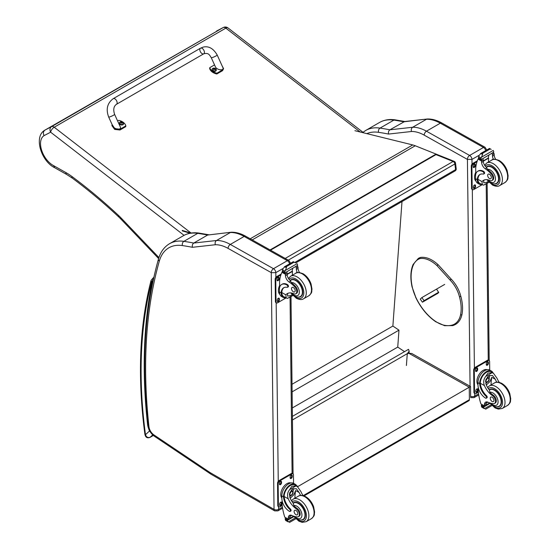 <?xml version="1.0" encoding="UTF-8"?>
<svg xmlns="http://www.w3.org/2000/svg" width="550" height="550" viewBox="0 0 550 550"><rect width="100%" height="100%" fill="white"/><g stroke="black" fill="none" stroke-linecap="round" stroke-linejoin="round"><path stroke-width="0.82" d="M426.106 150.109L414.783 145.571A2.166 1.423 111.8 0 0 414.535 145.509M436.013 154.619L453.131 161.48A2.166 1.423 -68.2 0 1 454.169 161.349L436.074 154.103M455.51 163.096A2.166 1.045 173 0 1 454.877 163.969L455.572 169.62A2.166 1.045 -7 0 0 456.204 168.747L455.51 163.096A2.166 2.166 0 0 0 454.169 161.349M294.931 262.364L455.572 169.62A2.166 1.251 60 0 1 455.139 170.892A2.166 2.166 0 0 0 456.204 168.747M285.202 258.431L453.131 161.48A2.166 1.251 60 0 1 454.877 163.969L288.276 260.157M292.394 416.377L408.54 349.326L409.166 351.216L407.275 353.671L406.402 365.523M292.435 419.973L407.275 353.671M401.995 201.568L392.872 326.054L398.977 330.151L397.739 347.091L404.518 351.643M292.298 407.962L397.739 347.091M292.112 391.854L398.977 330.151M292.022 384.278L392.872 326.054M468.944 400.703L469.397 399.685A2.166 1.251 60 0 1 468.944 400.703L304.047 495.901M407.248 354.076L408.726 353.224L411.771 353.499L470.532 386.506L469.246 387.214L469.397 399.685L303.201 495.639M297.632 486.681L469.246 387.214L408.726 353.224M296.711 485.794L297.626 486.303L297.316 486.482M250.216 238.782L412.741 144.939L354.901 130.694M190.094 233.221L182.325 230.883M182.222 230.402L191.049 233.049M412.741 144.939A34.671 20.02 60 0 1 415.236 145.778L436.074 154.083L436.129 154.55L270.511 250.181M270.071 249.934L436.074 154.083M467.39 159.397L471.962 159.411A3.252 1.877 -120 0 0 469.631 155.451L483.484 147.448A3.211 1.877 119.3 0 1 485.086 147.29L441.904 123.035C436.982 120.257 432.176 118.91 427.481 118.986L404.566 121.536L389.916 129.8A435.304 251.322 -120 0 0 380.022 128.109A3.211 2.379 98.5 0 0 378.544 132.33A432.101 249.473 60 0 1 388.596 134.056C388.156 132.192 388.596 130.776 389.916 129.8L412.658 127.263L426.511 119.261A43.34 25.025 60 0 1 440.303 123.193L426.449 131.196A43.34 25.025 -120 0 0 412.658 127.263C411.345 128.226 410.96 129.642 411.496 131.498A40.136 23.169 60 0 1 424.215 135.142L467.39 159.397A3.211 1.877 -60.7 0 1 469.631 155.451L426.449 131.196A3.211 1.877 119.3 0 0 424.215 135.142M427.316 118.993L403.769 121.804A435.304 251.322 60 0 0 393.876 120.113L380.022 128.109A56.341 32.532 -120 0 0 365.716 130.446L379.569 122.451A56.341 32.532 60 0 1 393.876 120.113A3.211 2.379 98.5 0 1 395.141 119.852L405.13 121.564M271.281 272.683L275.818 272.649A3.252 1.877 -120 0 0 273.488 268.689A3.211 1.877 119.3 0 0 271.253 272.635L274.044 509.389L210.464 472.814A7.631 4.407 60 0 1 210.024 472.539L153.869 434.871A7.631 4.407 60 0 1 148.961 426.663A517.976 299.056 60 0 1 159.308 261.161A53.137 30.676 60 0 1 182.407 245.575A432.101 249.473 60 0 1 192.459 247.294L215.359 244.736A40.136 23.169 60 0 1 228.071 248.38L271.253 272.635M215.359 244.736C214.816 242.88 215.208 241.471 216.521 240.501L230.367 232.506A43.34 25.025 60 0 1 244.159 236.438L287.341 260.693L273.488 268.689L230.306 244.434A43.34 25.025 -120 0 0 216.521 240.501L193.772 243.045C192.452 244.014 192.012 245.431 192.459 247.294M182.407 245.575A3.211 2.379 98.5 0 1 183.886 241.354A435.304 251.322 -120 0 1 193.772 243.045L207.625 235.042L231.344 232.224C236.032 232.148 240.838 233.502 245.761 236.28L288.942 260.528L290.606 263.299M231.172 232.238L207.625 235.042A435.304 251.322 60 0 0 197.739 233.351A3.211 2.379 -81.5 0 1 198.997 233.09C193.222 232.231 188.031 233.097 183.425 235.696A56.341 32.532 60 0 1 197.739 233.351L183.886 241.354A56.341 32.532 -120 0 0 169.572 243.691L183.425 235.696M460.563 296.505L460.598 296.086L460.563 296.505L459.449 296.752A22.701 13.111 60 0 0 450.01 279.978L451.158 279.317L450.808 279.166M436.7 289.334L438.721 292.538L436.941 293.831M216.611 31.006L223.204 27.562A4.331 3.541 -117.6 0 1 223.314 27.5L44.942 130.116C33.344 136.448 41.168 161.233 54.67 167.722L66.832 174.57A4.331 2.53 -60.6 0 1 65.897 172.569L53.653 165.674L54.629 167.702M363.722 132.859L227.968 27.913A4.331 2.049 127.7 0 0 225.83 28.146L360.14 131.979M223.204 27.562A4.331 2.502 60 0 1 225.83 28.146L54.209 127.236A4.331 2.502 -120 0 0 51.583 126.644L44.983 130.089C43.251 131.388 42.948 133.231 44.069 135.623L50.634 132.199A4.331 3.541 -117.6 0 1 51.583 126.644L223.204 27.562M191.084 233.049L54.209 127.236A4.331 2.049 127.7 0 0 50.634 132.199L184.058 235.345M158.909 257.62L157.362 255.936L157.259 257.132L158.606 258.589M496.794 382.188A15.111 8.724 60 0 1 495.296 379.273L492.456 375.457L488.978 375.65L485.925 379.411L486.111 384.574A15.111 8.724 60 0 0 489.452 390.17L489.906 392.301A15.111 8.724 60 0 0 493.192 395.127L492.401 395.587A15.111 8.724 60 0 1 484.399 385.564C483.127 382.209 483.594 379.136 485.801 376.337L487.974 373.099L491.989 372.769L485.801 376.337M491.989 372.769L493.419 373.216L497.014 378.276A15.111 8.724 -120 0 0 499.263 382.381M486.283 398.179L486.922 397.808A1.361 0.784 60 0 0 486.516 395.718A12.286 7.095 60 0 1 480.315 383.268L480.315 382.628L479.669 383.006A9.831 5.754 -60.7 0 1 484.082 373.457A9.831 5.754 -60.7 0 1 491.418 371.044L489.727 370.095A9.831 5.754 119.3 0 0 482.144 372.763A9.831 5.754 119.3 0 0 477.964 382.683L477.991 385.151A10.636 6.139 -120 0 0 485.616 398.118A1.361 0.784 -120 0 0 486.283 398.179A1.361 0.784 -120 0 0 485.87 396.089A12.286 7.095 -120 0 1 479.669 383.639L477.964 382.683M479.669 383.006L479.669 383.639M491.418 371.044A9.831 5.754 -60.7 0 1 493.082 373.024M486.564 401.885A5.576 3.217 60 0 0 486.138 403.501A30.711 17.731 60 0 0 486.118 404.944A1.024 0.591 60 0 1 485.904 405.426L484.433 406.278L480.913 403.927A46.069 26.599 60 0 1 478.308 392.013L478.252 387.454M491.219 404.786L484.433 408.698L483.691 407.433A3.651 2.104 60 0 1 483.794 406.966L481.346 405.309L482.02 404.917M481.346 405.309L481.291 405.563A3.651 2.104 60 0 1 481.401 406.147L481.841 407.248L484.433 408.698M480.315 382.628A8.917 5.218 -60.7 0 1 484.337 374A8.917 5.218 -60.7 0 1 490.971 371.841L493.419 373.216M491.054 384.924A58.231 33.619 60 0 1 491.783 377.3L489.94 381.556L486.324 385.041M489.486 375.389A6.49 3.802 -60.7 0 1 489.143 378.476M486.949 382.381A6.49 3.802 -60.7 0 1 485.746 383.515M487.96 376.386A4.331 2.537 -60.7 0 1 487.974 377.472M487.843 402.167L486.172 403.129M477.647 377.396L478.211 376.042M492.401 395.587A4.778 2.757 60 0 1 495.296 399.802A4.778 2.757 60 0 1 494.512 403.453A4.778 2.757 60 0 1 493.35 403.659A23.891 13.791 60 0 1 487.981 402.222A5.576 3.217 60 0 0 485.574 402.146A5.576 3.217 60 0 0 484.426 404.498A30.711 17.731 60 0 0 484.406 405.886A1.086 0.653 -58.8 0 0 484.406 405.934L486.118 404.944M477.984 384.773A8.917 5.218 -60.7 0 1 478.919 374.736A8.917 5.218 -60.7 0 1 487.101 369.717M478.328 392.246L476.101 393.532A2.166 1.265 -60.7 0 1 475.021 393.635L474.409 393.291A2.166 1.265 -60.7 0 1 473.935 392.288L473.674 370.026A2.166 1.265 -60.7 0 1 475.186 367.359L487.444 360.277A2.166 1.265 -60.7 0 1 488.531 360.174L489.143 360.518A2.166 1.265 -60.7 0 1 489.61 361.522L489.713 370.088M475.021 393.635A2.166 1.265 -60.7 0 1 474.547 392.631L474.293 370.37A2.166 1.265 -60.7 0 1 475.798 367.703L488.056 360.621A2.166 1.265 -60.7 0 1 489.143 360.518M486.276 364.567L486.262 363.681A1.492 0.873 -60.7 0 1 486.894 362.175A1.492 0.873 -60.7 0 1 488.049 361.769A1.492 0.873 -60.7 0 1 488.373 362.464L488.379 363.351A1.492 0.873 -60.7 0 1 487.747 364.856A1.492 0.873 -60.7 0 1 486.599 365.262A1.492 0.873 -60.7 0 1 486.276 364.567M475.544 370.762L475.537 369.868A1.492 0.873 -60.7 0 1 476.169 368.369A1.492 0.873 -60.7 0 1 477.317 367.964A1.492 0.873 -60.7 0 1 477.641 368.658L477.654 369.545A1.492 0.873 -60.7 0 1 477.022 371.051A1.492 0.873 -60.7 0 1 475.874 371.456A1.492 0.873 -60.7 0 1 475.544 370.762M475.791 391.689L475.784 390.803A1.492 0.873 -60.7 0 1 476.417 389.297A1.492 0.873 -60.7 0 1 477.565 388.891A1.492 0.873 -60.7 0 1 477.888 389.586L477.895 390.473A1.492 0.873 -60.7 0 1 477.263 391.978A1.492 0.873 -60.7 0 1 476.114 392.384A1.492 0.873 -60.7 0 1 475.791 391.689M487.678 361.707A1.492 0.873 -60.7 0 1 487.761 362.12L487.768 363.007A1.492 0.873 -60.7 0 1 486.351 364.98M476.953 367.902A1.492 0.873 -60.7 0 1 477.029 368.308L477.043 369.201A1.492 0.873 -60.7 0 1 475.626 371.168M477.194 388.829A1.492 0.873 -60.7 0 1 477.276 389.242L477.283 390.129A1.492 0.873 -60.7 0 1 475.874 392.102M486.062 380.428A2.049 1.196 119.3 0 0 487.011 378.737M485.987 380.964A2.049 1.196 119.3 0 0 486.434 381.865A2.049 1.196 119.3 0 0 488.476 380.669A2.049 1.196 119.3 0 0 488.434 378.297A2.049 1.196 119.3 0 0 487.431 378.393M485.987 381.054A2.214 1.299 119.3 0 0 487.589 381.961A2.214 1.299 119.3 0 0 489.122 379.211A2.214 1.299 119.3 0 0 487.493 378.352A2.214 1.299 119.3 0 0 485.987 381.033A2.214 1.299 119.3 0 0 485.987 381.054M485.877 381.116A2.365 1.389 119.3 0 0 487.623 382.071A2.365 1.389 119.3 0 0 489.232 379.211A2.365 1.389 119.3 0 0 487.541 378.201A2.365 1.389 119.3 0 0 485.877 381.116M489.225 379.143A2.537 1.485 119.3 0 0 489.232 379.074A2.537 1.485 119.3 0 0 488.675 377.871A2.537 1.485 119.3 0 0 486.716 378.558A2.537 1.485 119.3 0 0 485.636 381.123A2.537 1.485 119.3 0 0 486.193 382.298A2.537 1.485 119.3 0 0 487.506 382.14A2.537 1.485 119.3 0 0 487.568 382.106M489.191 389.826A9.749 5.631 60 0 1 489.727 389.441A9.749 5.631 60 0 1 494.505 389.874A9.749 5.631 60 0 1 500.954 398.461A9.749 5.631 60 0 1 499.476 406.333A9.749 5.631 60 0 1 497.228 406.766M493.192 395.127A4.778 2.757 60 0 1 496.093 399.341A4.778 2.757 60 0 1 495.309 402.992L494.512 403.453M492.119 401.473A2.599 1.499 -120 0 0 493.398 401.589A2.599 1.499 -120 0 0 493.398 398.585A2.599 1.499 -120 0 0 490.793 397.086A2.599 1.499 -120 0 0 490.401 399.183A2.599 1.499 -120 0 0 492.119 401.473M481.965 184.621A9.831 5.754 -60.7 0 1 479.408 184.236A9.831 5.754 -60.7 0 1 477.304 180.283L477.95 179.905A8.917 5.218 -60.7 0 0 479.854 183.439L483.574 185.171L488.84 182.126M482.302 184.814L482.02 181.61A15.111 8.724 60 0 1 483.484 180.345A15.111 8.724 60 0 1 489.892 180.496A4.778 2.757 60 0 0 491.913 180.544A4.778 2.757 60 0 0 490.669 173.401L491.466 172.941A4.778 2.757 60 0 1 492.711 180.091L491.913 180.544M484.392 179.933A15.111 8.724 -120 0 0 483.732 180.62L483.718 182.827L486.723 182.366L488.139 181.328M477.304 180.283L477.29 179.685A12.286 7.095 -120 0 1 479.827 174.536A12.286 7.095 -120 0 1 483.285 174.082A1.361 0.784 -120 0 0 483.663 174.034A1.361 0.784 -120 0 0 483.869 172.934A1.361 0.784 -120 0 0 482.969 171.738A10.636 6.139 -120 0 0 477.757 171.27A10.636 6.139 -120 0 0 475.551 176.254L475.585 178.729A9.831 5.754 119.3 0 0 477.716 183.288L479.408 184.236M483.574 185.171L489.005 182.291M475.764 174.219L475.695 168.183A46.069 26.599 60 0 1 478.06 159.06L478.507 158.503M490.669 173.401A23.891 13.791 60 0 0 485.258 168.774A5.576 3.217 60 0 1 481.601 162.456A30.711 17.731 60 0 1 481.546 161.019A1.086 0.66 -59 0 1 481.546 160.971L481.58 159.28M481.546 160.971L483.264 159.981A1.024 0.591 -120 0 0 482.598 158.778M480.851 159.789L478.404 158.125A3.651 2.104 -120 0 0 478.5 157.657L478.913 155.733L480.906 153.402L482.474 153.416L482.611 154.364L481.498 157.183L493.219 150.418L493.666 151.511A3.651 2.104 -120 0 0 493.776 152.103L480.851 159.789L493.776 152.103M489.479 148.452L491.184 149.414M477.757 171.27L478.397 170.899A10.636 6.139 60 0 1 483.615 171.366A1.361 0.784 60 0 1 484.516 172.562A1.361 0.784 60 0 1 484.309 173.662L483.663 174.034M477.95 179.905L477.936 179.314A12.286 7.095 60 0 1 480.157 174.364M483.299 161.212L488.627 158.139A58.231 33.619 -120 0 0 488.441 162.023M488.235 157.919L488.627 158.139M483.285 160.909L488.207 158.07A41.298 23.843 -120 0 1 488.964 155.1M483.264 159.981A30.711 17.731 -120 0 0 483.319 161.466A5.576 3.217 -120 0 0 486.509 167.454L487.506 169.345A23.891 13.791 60 0 1 491.466 172.941M478.5 157.657L480.789 158.943L481.498 157.183M475.269 173.442L475.743 172.205M480.789 158.943A3.651 2.104 -120 0 0 480.906 159.534M489.521 148.404L480.556 153.581L482.611 154.364M493.467 159.404A5.576 3.217 -120 0 1 492.498 156.166A30.711 17.731 -120 0 1 492.442 154.681L494.161 153.691A1.086 0.612 -62.5 0 1 494.161 153.739A30.711 17.731 -120 0 0 494.216 155.176A5.576 3.217 -120 0 0 495.715 159.294M494.161 153.691L492.8 152.886M492.442 154.681A1.024 0.591 -120 0 0 491.776 153.478M476.032 181.239A8.917 5.218 -60.7 0 1 474.533 177.403A8.917 5.218 -60.7 0 1 475.743 172.287M482.137 184.718L473.722 189.578A2.166 1.265 -60.7 0 1 472.643 189.681A2.166 1.265 -60.7 0 1 472.168 188.678L471.907 166.416A2.166 1.265 -60.7 0 1 473.419 163.749L477.036 161.659M475.509 185.632L475.516 186.519A1.492 0.873 -60.7 0 1 474.884 188.024A1.492 0.873 -60.7 0 1 473.736 188.43A1.492 0.873 -60.7 0 1 473.413 187.736L473.399 186.849A1.492 0.873 -60.7 0 1 474.038 185.343A1.492 0.873 -60.7 0 1 475.186 184.938A1.492 0.873 -60.7 0 1 475.509 185.632L474.897 185.288L474.904 186.175A1.492 0.873 -60.7 0 1 473.488 188.148M475.262 164.704L475.276 165.591A1.492 0.873 -60.7 0 1 474.643 167.097A1.492 0.873 -60.7 0 1 473.495 167.502A1.492 0.873 -60.7 0 1 473.165 166.808L473.158 165.921A1.492 0.873 -60.7 0 1 473.791 164.416A1.492 0.873 -60.7 0 1 474.939 164.01A1.492 0.873 -60.7 0 1 475.262 164.704L474.65 164.361L474.664 165.248A1.492 0.873 -60.7 0 1 473.248 167.214M472.643 189.681L472.031 189.337A2.166 1.265 -60.7 0 1 471.556 188.334L471.295 166.072A2.166 1.265 -60.7 0 1 472.808 163.405L477.345 160.786M474.815 184.876A1.492 0.873 -60.7 0 1 474.897 185.288M474.574 163.948A1.492 0.873 -60.7 0 1 474.65 164.361M494.622 183.858A9.749 5.631 -120 0 0 496.877 183.425A9.749 5.631 -120 0 0 496.877 172.164A9.749 5.631 -120 0 0 487.128 166.533A9.749 5.631 -120 0 0 486.269 167.248M489.473 174.288A2.599 1.499 -120 0 0 488.194 174.178A2.599 1.499 -120 0 0 488.194 177.183A2.599 1.499 -120 0 0 490.793 178.681A2.599 1.499 -120 0 0 491.191 176.584A2.599 1.499 -120 0 0 489.473 174.288M300.657 495.426A15.111 8.724 60 0 1 299.152 492.511L296.319 488.703L292.834 488.888L289.781 492.649L289.974 497.812A15.111 8.724 60 0 0 293.315 503.415L293.762 505.539A15.111 8.724 60 0 0 297.055 508.372L296.257 508.826A15.111 8.724 60 0 1 288.255 498.802C286.99 495.454 287.457 492.374 289.664 489.582L291.83 486.344L295.845 486.014L289.664 489.582M295.845 486.014L297.275 486.454L300.871 491.521A15.111 8.724 -120 0 0 303.119 495.619M290.139 511.418L290.785 511.046A1.361 0.784 60 0 0 290.373 508.963A12.286 7.095 60 0 1 284.171 496.513L284.171 495.873L283.525 496.244A9.831 5.754 -60.7 0 1 287.939 486.695A9.831 5.754 -60.7 0 1 295.274 484.289L293.583 483.34A9.831 5.754 119.3 0 0 286 486.001A9.831 5.754 119.3 0 0 281.82 495.921L281.847 498.396A10.636 6.139 -120 0 0 289.472 511.362A1.361 0.784 -120 0 0 290.139 511.418A1.361 0.784 -120 0 0 289.733 509.334A12.286 7.095 -120 0 1 283.525 496.884L281.82 495.921M283.525 496.244L283.525 496.884M295.274 484.289A9.831 5.754 -60.7 0 1 296.938 486.269M290.428 515.13A5.576 3.217 60 0 0 290.001 516.746A30.711 17.731 60 0 0 289.981 518.189A1.024 0.591 60 0 1 289.768 518.664L288.296 519.516L284.776 517.172A46.069 26.599 60 0 1 282.164 505.251L282.109 500.699M295.075 518.024L288.289 521.943L287.547 520.678A3.651 2.104 60 0 1 287.65 520.211L285.202 518.547L285.876 518.162M285.202 518.547L285.147 518.801A3.651 2.104 60 0 1 285.257 519.393L285.704 520.486L288.289 521.943M284.171 495.873A8.917 5.218 -60.7 0 1 288.193 487.245A8.917 5.218 -60.7 0 1 294.827 485.079L297.275 486.454M294.91 498.163A58.231 33.619 60 0 1 295.639 490.538L293.803 494.801L290.18 498.279M293.343 488.634A6.49 3.802 -60.7 0 1 292.999 491.721M290.812 495.619A6.49 3.802 -60.7 0 1 289.603 496.76M291.816 489.631A4.331 2.537 -60.7 0 1 291.83 490.717M291.706 515.405L290.029 516.374M281.504 490.641L282.067 489.287M296.257 508.826A4.778 2.757 60 0 1 299.152 513.04A4.778 2.757 60 0 1 298.375 516.697A4.778 2.757 60 0 1 297.213 516.897A23.891 13.791 60 0 1 291.837 515.467A5.576 3.217 60 0 0 289.431 515.391A5.576 3.217 60 0 0 288.282 517.736A30.711 17.731 60 0 0 288.262 519.131A1.086 0.653 -58.8 0 0 288.262 519.179L289.981 518.189M281.847 498.018A8.917 5.218 -60.7 0 1 282.776 487.974A8.917 5.218 -60.7 0 1 290.957 482.962M282.191 505.484L279.964 506.77A2.166 1.265 -60.7 0 1 278.877 506.88L278.266 506.536A2.166 1.265 -60.7 0 1 277.791 505.533L277.537 483.264A2.166 1.265 -60.7 0 1 279.049 480.597L291.308 473.522A2.166 1.265 -60.7 0 1 292.387 473.413L292.999 473.756A2.166 1.265 -60.7 0 1 293.473 474.76L293.569 483.333M278.877 506.88A2.166 1.265 -60.7 0 1 278.41 505.876L278.149 483.608A2.166 1.265 -60.7 0 1 279.661 480.941L291.919 473.866A2.166 1.265 -60.7 0 1 292.999 473.756M290.132 477.812L290.125 476.919A1.492 0.873 -60.7 0 1 290.757 475.413A1.492 0.873 -60.7 0 1 291.906 475.014A1.492 0.873 -60.7 0 1 292.229 475.702L292.243 476.596A1.492 0.873 -60.7 0 1 291.603 478.094A1.492 0.873 -60.7 0 1 290.455 478.5A1.492 0.873 -60.7 0 1 290.132 477.812M279.407 484L279.393 483.113A1.492 0.873 -60.7 0 1 280.032 481.607A1.492 0.873 -60.7 0 1 281.181 481.209A1.492 0.873 -60.7 0 1 281.504 481.896L281.511 482.79A1.492 0.873 -60.7 0 1 280.878 484.289A1.492 0.873 -60.7 0 1 279.73 484.694A1.492 0.873 -60.7 0 1 279.407 484M279.647 504.934L279.641 504.041A1.492 0.873 -60.7 0 1 280.273 502.542A1.492 0.873 -60.7 0 1 281.421 502.136A1.492 0.873 -60.7 0 1 281.744 502.824L281.758 503.717A1.492 0.873 -60.7 0 1 281.126 505.223A1.492 0.873 -60.7 0 1 279.971 505.622A1.492 0.873 -60.7 0 1 279.647 504.934M291.534 474.953A1.492 0.873 -60.7 0 1 291.617 475.358L291.624 476.252A1.492 0.873 -60.7 0 1 290.214 478.218M280.809 481.147A1.492 0.873 -60.7 0 1 280.892 481.553L280.899 482.439A1.492 0.873 -60.7 0 1 279.482 484.413M281.057 502.074A1.492 0.873 -60.7 0 1 281.132 502.48L281.146 503.374A1.492 0.873 -60.7 0 1 279.73 505.34M289.919 493.666A2.049 1.196 119.3 0 0 290.874 491.975M289.843 494.203A2.049 1.196 119.3 0 0 290.29 495.11A2.049 1.196 119.3 0 0 292.339 493.914A2.049 1.196 119.3 0 0 292.291 491.542A2.049 1.196 119.3 0 0 291.287 491.631M289.843 494.299A2.214 1.299 119.3 0 0 291.445 495.206A2.214 1.299 119.3 0 0 292.978 492.456A2.214 1.299 119.3 0 0 291.349 491.597A2.214 1.299 119.3 0 0 289.843 494.271A2.214 1.299 119.3 0 0 289.843 494.299M289.74 494.361A2.365 1.389 119.3 0 0 291.479 495.309A2.365 1.389 119.3 0 0 293.088 492.449A2.365 1.389 119.3 0 0 291.404 491.439A2.365 1.389 119.3 0 0 289.74 494.361M293.088 492.388A2.537 1.485 119.3 0 0 293.088 492.319A2.537 1.485 119.3 0 0 292.538 491.109A2.537 1.485 119.3 0 0 290.579 491.796A2.537 1.485 119.3 0 0 289.499 494.361A2.537 1.485 119.3 0 0 290.049 495.536A2.537 1.485 119.3 0 0 291.363 495.385A2.537 1.485 119.3 0 0 291.424 495.344M293.047 503.071A9.749 5.631 60 0 1 293.583 502.686A9.749 5.631 60 0 1 298.368 503.112A9.749 5.631 60 0 1 304.81 511.699A9.749 5.631 60 0 1 303.339 519.571A9.749 5.631 60 0 1 301.084 520.004M297.055 508.372A4.778 2.757 60 0 1 299.949 512.579A4.778 2.757 60 0 1 299.173 516.237L298.375 516.697M295.976 514.711A2.599 1.499 -120 0 0 297.254 514.827A2.599 1.499 -120 0 0 297.254 511.823A2.599 1.499 -120 0 0 294.656 510.324A2.599 1.499 -120 0 0 294.257 512.421A2.599 1.499 -120 0 0 295.976 514.711M285.821 297.866A9.831 5.754 -60.7 0 1 283.271 297.474A9.831 5.754 -60.7 0 1 281.16 293.521L281.806 293.15A8.917 5.218 -60.7 0 0 283.718 296.684L287.43 298.409L292.703 295.364M286.158 298.059L285.876 294.848A15.111 8.724 60 0 1 287.341 293.583A15.111 8.724 60 0 1 293.748 293.741A4.778 2.757 60 0 0 295.769 293.789A4.778 2.757 60 0 0 294.525 286.639L295.322 286.179A4.778 2.757 60 0 1 296.567 293.329L295.769 293.789M288.248 293.171A15.111 8.724 -120 0 0 287.595 293.858L287.581 296.072L290.579 295.611L291.995 294.566M281.16 293.521L281.146 292.93A12.286 7.095 -120 0 1 283.683 287.774A12.286 7.095 -120 0 1 287.141 287.327A1.361 0.784 -120 0 0 287.526 287.272A1.361 0.784 -120 0 0 287.732 286.179A1.361 0.784 -120 0 0 286.832 284.976A10.636 6.139 -120 0 0 281.614 284.508A10.636 6.139 -120 0 0 279.414 289.493L279.441 291.968A9.831 5.754 119.3 0 0 281.579 296.526L283.271 297.474M287.43 298.409L292.861 295.536M279.62 287.457L279.551 281.428A46.069 26.599 60 0 1 281.916 272.305L282.363 271.741M294.525 286.639A23.891 13.791 60 0 0 289.114 282.019A5.576 3.217 60 0 1 285.457 275.701A30.711 17.731 60 0 1 285.402 274.264A1.086 0.66 -59 0 1 285.402 274.209L285.436 272.525M285.402 274.209L287.121 273.219A1.024 0.591 -120 0 0 286.454 272.016M284.707 273.027L282.26 271.37A3.651 2.104 -120 0 0 282.363 270.903L282.769 268.971L284.769 266.647L286.33 266.654L286.474 267.603L285.354 270.428L297.082 263.656L297.522 264.756A3.651 2.104 -120 0 0 297.639 265.341L284.707 273.027L297.639 265.341M293.336 261.697L295.041 262.653M281.614 284.508L282.26 284.137A10.636 6.139 60 0 1 287.471 284.604A1.361 0.784 60 0 1 288.372 285.801A1.361 0.784 60 0 1 288.166 286.901L287.526 287.272M281.806 293.15L281.793 292.559A12.286 7.095 60 0 1 284.013 287.602M287.162 274.457L292.49 271.377A58.231 33.619 -120 0 0 292.304 275.261M292.098 271.157L292.49 271.377M287.148 274.147L292.064 271.308A41.298 23.843 -120 0 1 292.827 268.338M287.121 273.219A30.711 17.731 -120 0 0 287.176 274.704A5.576 3.217 -120 0 0 290.373 280.692L291.363 282.59A23.891 13.791 60 0 1 295.322 286.179M282.363 270.903L284.653 272.188L285.354 270.428M279.125 286.688L279.599 285.45M284.653 272.188A3.651 2.104 -120 0 0 284.762 272.772M293.377 261.642L284.412 266.819L286.474 267.603M297.33 272.642A5.576 3.217 -120 0 1 296.354 269.404A30.711 17.731 -120 0 1 296.299 267.919L298.018 266.929A1.086 0.612 -62.5 0 1 298.018 266.977A30.711 17.731 -120 0 0 298.072 268.414A5.576 3.217 -120 0 0 299.578 272.539M298.018 266.929L296.656 266.124M296.299 267.919A1.024 0.591 -120 0 0 295.639 266.716M279.888 294.477A8.917 5.218 -60.7 0 1 278.389 290.647A8.917 5.218 -60.7 0 1 279.599 285.526M285.993 297.962L277.578 302.816A2.166 1.265 -60.7 0 1 276.499 302.926A2.166 1.265 -60.7 0 1 276.031 301.923L275.77 279.654A2.166 1.265 -60.7 0 1 277.282 276.987L280.899 274.904M279.366 298.87L279.379 299.764A1.492 0.873 -60.7 0 1 278.747 301.269A1.492 0.873 -60.7 0 1 277.592 301.668A1.492 0.873 -60.7 0 1 277.269 300.981L277.262 300.087A1.492 0.873 -60.7 0 1 277.894 298.588A1.492 0.873 -60.7 0 1 279.043 298.183A1.492 0.873 -60.7 0 1 279.366 298.87L278.754 298.526L278.768 299.42A1.492 0.873 -60.7 0 1 277.351 301.386M279.125 277.942L279.132 278.836A1.492 0.873 -60.7 0 1 278.499 280.335A1.492 0.873 -60.7 0 1 277.351 280.741A1.492 0.873 -60.7 0 1 277.028 280.053L277.014 279.159A1.492 0.873 -60.7 0 1 277.647 277.654A1.492 0.873 -60.7 0 1 278.802 277.255A1.492 0.873 -60.7 0 1 279.125 277.942L278.513 277.599L278.52 278.486A1.492 0.873 -60.7 0 1 277.104 280.459M276.499 302.926L275.887 302.582A2.166 1.265 -60.7 0 1 275.413 301.579L275.158 279.311A2.166 1.265 -60.7 0 1 276.664 276.643L281.201 274.024M278.678 298.121A1.492 0.873 -60.7 0 1 278.754 298.526M278.431 277.193A1.492 0.873 -60.7 0 1 278.513 277.599M298.485 297.103A9.749 5.631 -120 0 0 300.733 296.67A9.749 5.631 -120 0 0 300.733 285.409A9.749 5.631 -120 0 0 290.984 279.778A9.749 5.631 -120 0 0 290.125 280.486M293.329 287.533A2.599 1.499 -120 0 0 292.05 287.416A2.599 1.499 -120 0 0 292.05 290.421A2.599 1.499 -120 0 0 294.656 291.919A2.599 1.499 -120 0 0 295.048 289.822A2.599 1.499 -120 0 0 293.329 287.533M113.224 98.67L200.496 48.187A3.252 1.877 60 0 1 200.791 48.07A3.252 1.877 60 0 1 203.878 50.297A3.252 1.877 60 0 1 203.754 53.811A3.252 1.877 60 0 1 203.459 53.934A3.252 1.877 60 0 1 200.365 51.7A3.252 1.877 60 0 1 200.496 48.187A3.252 1.877 60 0 1 200.791 48.07A3.252 1.877 60 0 1 203.878 50.297A3.252 1.877 60 0 1 203.754 53.811L116.476 104.294A3.252 1.877 60 0 0 116.607 100.781A3.252 1.877 60 0 0 113.52 98.553A3.252 1.877 60 0 0 113.224 98.67C107.271 103.132 105.758 109.251 108.673 117.026A3.252 0.447 -24.4 0 0 109.34 117.012A3.252 0.447 -24.4 0 0 112.716 115.658A3.252 0.447 -24.4 0 0 114.593 114.338L120.257 126.796C122.066 130.391 114.228 129.628 112.784 126.067L108.673 117.026M117.604 120.966L118.676 120.34A8.938 5.947 -170.9 0 1 125.847 125.881L120.106 129.202L114.826 128.631L112.124 124.609M112.056 124.864L111.932 125.668L114.696 129.429L119.976 129.999L125.716 126.679L125.847 125.881M222.083 65.787L223.568 68.661L222.688 69.864L216.947 73.184A8.938 5.947 -170.9 0 1 209.777 67.643L214.534 64.893M211.262 57.688L215.366 66.729C216.817 70.29 224.647 71.053 222.839 67.458L217.181 55A3.252 0.447 155.6 0 1 214.404 56.746A3.252 0.447 155.6 0 1 211.262 57.688C209.502 55.083 208.732 52.498 203.754 53.811M209.777 67.643L209.646 68.448A8.938 5.947 9.1 0 0 216.817 73.982L222.564 70.661L223.568 68.661M216.947 73.184L216.817 73.982M123.613 123.743A2.131 1.416 -170.9 0 1 123.599 123.894A2.131 1.416 -170.9 0 1 121.268 124.953A2.131 1.416 -170.9 0 1 119.391 123.214A2.131 1.416 -170.9 0 1 119.426 123.069M123.599 123.894L122.932 122.203A2.056 1.368 -170.9 0 1 123.056 124.183A2.056 1.368 -170.9 0 1 120.147 123.97A2.056 1.368 -170.9 0 1 120.134 122.004A2.056 1.368 -170.9 0 1 120.553 121.825L119.439 122.918A2.131 1.416 9.1 0 0 121.316 124.657A2.131 1.416 9.1 0 0 123.647 123.592A2.131 1.416 9.1 0 0 123.571 123.021M122.306 123.241A1.052 0.701 -170.9 0 0 122.464 123.145L122.526 123.166A2.771 1.753 -116.2 0 0 122.176 122.726L122.176 122.334A2.771 1.134 -49 0 1 122.533 122.224A1.134 0.756 9.1 0 0 122.348 122.079A2.771 1.471 123.9 0 0 121.963 122.169L121.378 122.114A2.771 1.76 -116.6 0 0 120.959 121.956L121.007 122.017A1.052 0.701 -170.9 0 0 120.863 122.1M122.107 123.007L122.176 122.334M120.959 121.956A1.134 0.756 9.1 0 0 120.766 122.066A2.771 1.43 56.7 0 1 121.158 122.238L121.158 122.636A2.771 1.458 123.6 0 0 120.759 123.001A1.134 0.756 9.1 0 0 120.945 123.145A2.771 1.148 -48.6 0 1 121.371 122.801L121.963 122.856A2.771 1.437 56.3 0 1 122.334 123.276A1.134 0.756 9.1 0 0 122.526 123.166M121.158 122.238L121.131 122.987M121.11 122.877L121.103 123.351M216.246 70.159A2.131 1.416 -170.9 0 1 216.232 70.311A2.131 1.416 -170.9 0 1 213.902 71.376A2.131 1.416 -170.9 0 1 212.025 69.637A2.131 1.416 -170.9 0 1 212.059 69.486M216.232 70.311L215.566 68.626A2.056 1.368 -170.9 0 1 215.689 70.599A2.056 1.368 -170.9 0 1 212.774 70.386A2.056 1.368 -170.9 0 1 212.768 68.42A2.056 1.368 -170.9 0 1 213.18 68.241L212.073 69.334A2.131 1.416 9.1 0 0 213.95 71.074A2.131 1.416 9.1 0 0 216.281 70.015A2.131 1.416 9.1 0 0 216.198 69.438M214.94 69.657A1.052 0.701 -170.9 0 0 215.098 69.561L215.16 69.582A2.771 1.753 -116.2 0 0 214.809 69.149L214.809 68.75A2.771 1.134 -49 0 1 215.167 68.647A1.134 0.756 9.1 0 0 214.981 68.496A2.771 1.471 123.9 0 0 214.596 68.585L214.005 68.53A2.771 1.76 -116.6 0 0 213.586 68.372L213.641 68.441A1.052 0.701 -170.9 0 0 213.496 68.516M214.741 69.424L214.809 68.75M213.586 68.372A1.134 0.756 9.1 0 0 213.4 68.482A2.771 1.43 56.7 0 1 213.792 68.654L213.792 69.052A2.771 1.458 123.6 0 0 213.393 69.417A1.134 0.756 9.1 0 0 213.579 69.568A2.771 1.148 -48.6 0 1 214.005 69.218L214.589 69.273A2.771 1.437 56.3 0 1 214.968 69.692A1.134 0.756 9.1 0 0 215.16 69.582M213.792 68.654L213.764 69.403M213.744 69.293L213.737 69.767M438.687 292.215L424.036 300.671L422.421 302.211L438.027 293.205M434.768 294.779L436.322 293.789L434.768 294.779M424.036 300.671L421.891 297.571L420.276 299.111L422.421 302.211M421.891 297.571L444.716 284.398M153.718 277.991L152.322 280.919L153.257 280.129M153.326 435.456L150.116 437.305C147.854 437.944 146.307 437.085 145.489 434.713A2.166 1.031 172.4 0 1 144.87 434.115A2.166 1.031 172.4 0 1 144.87 434.108C145.468 437.36 147.173 438.46 149.985 437.408L149.985 437.408A2.166 1.251 60 0 1 149.71 437.498M151.662 281.944A2.166 1.636 -155.6 0 1 151.222 280.163L150.892 281.105A2.166 1.526 14.4 0 0 151.456 282.528A6.504 3.754 60 0 1 151.662 281.944A9.316 5.376 60 0 1 152.322 280.919A522.266 301.531 -120 0 0 147.641 425.047A18.363 10.601 -120 0 0 149.497 430.973L149.71 430.925M151.456 282.528A460.508 265.877 60 0 0 145.489 434.713L149.497 430.973L150.507 432.266M252.216 239.903L415.236 145.778M388.596 134.056L411.496 131.498M366.857 133.623A53.137 30.676 60 0 1 378.544 132.33M470.821 397.636L474.045 397.643A3.252 1.877 -120 0 0 474.719 396.117A3.211 1.829 179.3 0 1 470.649 396.364M467.424 159.445L470.071 386.244M478.548 393.903L474.719 396.117L474.691 393.449M474.396 368.081L472.312 189.502M472.017 164.127L471.962 159.411L479.029 155.327M441.904 123.035A3.211 1.877 119.3 0 0 440.303 123.193L483.484 147.448A3.252 1.877 60 0 1 485.712 150.604M486.193 183.989L488.249 360.078M153.869 434.871A3.211 1.698 -56.1 0 0 154.351 436.226C150.81 433.613 148.706 430.107 148.039 425.707C141.274 363.502 144.76 307.924 158.489 258.981A3.211 2.282 15.8 0 0 159.308 261.161M148.039 425.707A3.211 1.588 -6.3 0 0 148.961 426.663M154.351 436.226L210.506 473.894A3.211 1.698 -56.1 0 1 210.024 472.539M210.506 473.894L211.131 474.286A3.211 1.856 -60.1 0 1 210.464 472.814M211.131 474.286L274.684 510.881A3.211 1.856 -60.1 0 1 274.017 509.41M274.684 510.881L277.908 510.881A3.252 1.877 -120 0 0 278.582 509.355A3.211 1.829 179.3 0 1 274.044 509.389M282.411 507.148L278.582 509.355L278.548 506.694M278.252 481.319L276.169 302.741M275.873 277.365L275.818 272.649L282.886 268.572M245.761 236.28A3.211 1.877 -60.7 0 0 244.159 236.438L230.306 244.434A3.211 1.877 119.3 0 0 228.071 248.38M289.568 263.842A3.252 1.877 60 0 0 287.341 260.693A3.211 1.877 -60.7 0 1 288.942 260.528M290.049 297.227L292.105 473.323M450.01 279.978L436.947 265.581L438.068 264.653C431.949 259.112 426.078 256.699 420.447 257.428A0.811 0.646 80.6 0 0 420.001 258.562A31.694 18.301 60 0 0 413.284 265.127A42.116 24.317 60 0 0 412.273 287.004A31.694 18.301 60 0 0 415.69 297.021A38.679 22.33 60 0 0 435.579 321.393A31.694 18.301 60 0 0 444.194 325.229A37.977 21.931 60 0 0 451.873 325.167A31.694 18.301 60 0 0 460.598 314.621A37.696 21.759 -120 0 0 459.449 296.752M420.379 257.441A0.811 0.66 70.6 0 0 420.001 258.562A28.944 16.713 60 0 1 436.947 265.581L438.123 264.701A0.811 0.811 0 0 0 438.068 264.653L451.179 279.091C455.868 284.006 459.078 289.712 460.811 296.216C462.646 302.961 463.031 309.045 461.973 314.456C460.687 320.451 457.579 324.177 452.657 325.621L444.599 325.696L435.696 321.729C427.316 315.913 420.592 307.684 415.525 297.028L415.635 296.911M413.284 265.127A0.811 0.612 -156.3 0 1 413.112 264.468L418.392 258.342L420.31 257.462A0.811 0.811 0 0 1 420.447 257.428M412.273 287.004L412.053 286.846C410.176 278.032 410.527 270.572 413.112 264.468M415.69 297.021L412.053 286.846M444.194 325.229A0.811 0.591 101.9 0 0 444.599 325.696M451.873 325.167A0.811 0.653 75.2 0 0 452.657 325.621M460.598 314.621A0.811 0.557 11.5 0 0 461.973 314.456M436.961 293.858L437.931 293.294M157.362 255.936L120.938 217.814A4.331 1.375 -43.7 0 0 120.869 219.044L118.814 217.009C103.627 202.819 88.179 189.894 72.456 178.241A4.331 2.124 -53.5 0 1 71.974 176.529A56.341 32.532 -120 0 0 65.897 172.569M118.814 217.009A4.331 1.65 -46.9 0 1 118.711 215.607A425.982 245.946 -120 0 0 71.974 176.529M120.938 217.814A39.009 22.522 -120 0 0 118.711 215.607M53.653 165.674A17.703 10.223 60 0 1 41.635 150.239A17.703 10.223 60 0 1 44.069 135.623M481.635 406.952L483.952 408.258M486.516 395.718L485.87 396.089M491.783 377.3L495.296 379.273M481.401 406.147L483.691 407.433M482.116 404.972L481.511 405.322M489.713 402.923L486.118 404.999M484.165 406.127L483.56 406.478M486.138 403.501L484.426 404.498M480.913 403.927L484.406 405.886M490.043 403.356L483.794 406.966M480.315 383.268L484.399 385.564M474.293 370.37L473.674 370.026M475.798 367.703L475.186 367.359M488.379 363.351L487.768 363.007M488.373 362.464L487.761 362.12M477.654 369.545L477.043 369.201M477.641 368.658L477.029 368.308M477.895 390.473L477.283 390.129M477.888 389.586L477.276 389.242M474.547 392.631L473.935 392.288M488.056 360.621L487.444 360.277M488.317 388.603A11.268 6.504 60 0 1 494.491 388.623A11.268 6.504 60 0 1 502.26 404.862A11.268 6.504 60 0 1 490.263 403.102M500.913 383.487A13.001 7.508 60 0 1 509.506 394.934A13.001 7.508 60 0 1 507.54 405.433C511.521 401.94 510.152 401.328 510.737 398.819L509.795 393.58C508.104 389.015 505.429 385.619 501.779 383.398C498.506 381.899 496.093 381.741 494.539 382.91A13.001 7.508 60 0 1 500.913 383.487M494.539 382.91L489.328 385.921A13.001 7.508 60 0 1 495.701 386.492A13.001 7.508 60 0 1 504.295 397.939A13.001 7.508 60 0 1 502.329 408.444L498.341 409.118L495.007 407.908L489.734 402.93M489.906 392.301A7.281 4.201 60 0 1 497.812 399.809A7.281 4.201 60 0 1 492.993 404.841A7.281 4.201 60 0 1 491.054 403.315M491.081 389.008L489.734 389.792A9.446 5.452 60 0 1 499.18 395.244A9.446 5.452 60 0 1 499.18 406.154L500.534 405.371M477.29 179.685L475.585 178.729M478.06 159.06L481.546 161.019M482.474 153.416L489.954 149.098M482.969 171.738L483.615 171.366M478.713 156.564L481.03 157.864M482.137 153.223L489.617 148.906M485.258 168.774L486.454 168.087M481.601 162.456L483.319 161.466M492.498 156.166L494.216 155.176M477.936 179.314L482.02 181.61M475.516 186.519L474.904 186.175M475.276 165.591L474.664 165.248M473.419 163.749L472.808 163.405M471.907 166.416L471.295 166.072M472.168 188.678L471.556 188.334M487.472 179.939A11.268 6.504 -120 0 0 492.112 184.243A11.268 6.504 -120 0 0 498.953 174.494A11.268 6.504 -120 0 0 485.258 166.189M486.888 179.664L492.484 185.048C495.756 186.546 498.169 186.704 499.73 185.536A13.001 7.508 -120 0 0 499.73 170.521A13.001 7.508 -120 0 0 486.729 163.013L484.578 165.213M499.73 185.536L504.941 182.524A13.001 7.508 -120 0 0 504.941 167.509A13.001 7.508 -120 0 0 491.934 160.002L486.729 163.013M487.506 169.345A7.281 4.201 60 0 1 495.248 177.059A7.281 4.201 60 0 1 490.394 181.933A7.281 4.201 60 0 1 487.926 179.829M486.427 167.386L487.128 166.884A9.446 5.452 60 0 1 496.581 172.336A9.446 5.452 60 0 1 496.581 183.246C494.945 184.181 493.041 184.078 490.861 182.944L487.3 179.712M285.491 520.197L287.808 521.496M290.373 508.963L289.733 509.334M295.639 490.538L299.152 492.511M285.257 519.393L287.547 520.678M285.972 518.217L285.368 518.561M293.569 516.168L289.981 518.237M288.028 519.365L287.423 519.716M290.001 516.746L288.282 517.736M284.776 517.172L288.262 519.131M293.906 516.601L287.65 520.211M284.171 496.513L288.255 498.802M278.149 483.608L277.537 483.264M279.661 480.941L279.049 480.597M292.243 476.596L291.624 476.252M292.229 475.702L291.617 475.358M281.511 482.79L280.899 482.439M281.504 481.896L280.892 481.553M281.758 503.717L281.146 503.374M281.744 502.824L281.132 502.48M278.41 505.876L277.791 505.533M291.919 473.866L291.308 473.522M292.174 501.841A11.268 6.504 60 0 1 298.354 501.868A11.268 6.504 60 0 1 306.116 518.1A11.268 6.504 60 0 1 294.126 516.34M304.769 496.726A13.001 7.508 60 0 1 313.369 508.172A13.001 7.508 60 0 1 311.396 518.671C315.384 515.185 314.009 514.573 314.6 512.064L313.651 506.825C311.96 502.253 309.286 498.857 305.635 496.636C302.369 495.144 299.949 494.979 298.396 496.155A13.001 7.508 60 0 1 304.769 496.726M298.396 496.155L293.184 499.159A13.001 7.508 60 0 1 299.564 499.737A13.001 7.508 60 0 1 308.158 511.184A13.001 7.508 60 0 1 306.185 521.682L302.197 522.362L298.863 521.146L293.597 516.175M293.762 505.539A7.281 4.201 60 0 1 301.668 513.047A7.281 4.201 60 0 1 296.849 518.086A7.281 4.201 60 0 1 294.91 516.56M294.944 502.246L293.59 503.03A9.446 5.452 60 0 1 303.036 508.489A9.446 5.452 60 0 1 303.036 519.399L304.391 518.616M281.146 292.93L279.441 291.968M281.916 272.305L285.402 274.264M286.33 266.654L293.81 262.336M286.832 284.976L287.471 284.604M282.569 269.809L284.886 271.109M285.993 266.468L293.473 262.151M289.114 282.019L290.317 281.325M285.457 275.701L287.176 274.704M296.354 269.404L298.072 268.414M281.793 292.559L285.876 294.848M279.379 299.764L278.768 299.42M279.132 278.836L278.52 278.486M277.282 276.987L276.664 276.643M275.77 279.654L275.158 279.311M276.031 301.923L275.413 301.579M291.335 293.178A11.268 6.504 -120 0 0 295.969 297.488A11.268 6.504 -120 0 0 302.809 287.732A11.268 6.504 -120 0 0 289.114 279.428M290.744 292.903L296.347 298.286C299.613 299.784 302.032 299.949 303.586 298.774A13.001 7.508 -120 0 0 303.586 283.759A13.001 7.508 -120 0 0 290.586 276.251L288.434 278.458M303.586 298.774L308.798 295.769A13.001 7.508 -120 0 0 308.798 280.754A13.001 7.508 -120 0 0 295.797 273.247L290.586 276.251M291.363 282.59A7.281 4.201 60 0 1 299.104 290.304A7.281 4.201 60 0 1 294.25 295.178A7.281 4.201 60 0 1 291.782 293.067M290.283 280.624L290.991 280.122A9.446 5.452 60 0 1 300.438 285.581A9.446 5.452 60 0 1 300.438 296.491C298.808 297.426 296.897 297.323 294.724 296.182L291.156 292.951M120.106 129.202L119.976 129.999M222.688 69.864L222.564 70.661M119.694 122.396A2.131 1.416 9.1 0 0 119.439 122.918L119.391 123.214M121.378 122.114L121.275 122.54M121.963 122.169L121.914 122.815M212.327 68.812A2.131 1.416 9.1 0 0 212.073 69.334L212.025 69.637M214.005 68.53L213.909 68.956M214.596 68.585L214.548 69.231M152.701 434.899L150.116 437.305A2.166 1.251 60 0 1 149.985 437.408L153.34 435.469M414.783 145.571A2.166 2.166 0 0 0 414.384 145.454M295.831 262.866L455.139 170.892M409.166 351.216L409.028 353.079M470.656 397.382L470.532 386.506M363.014 132.309L365.716 130.446M485.086 147.29L486.75 150.054M379.569 122.451C384.175 119.859 389.359 118.993 395.141 119.852M489.204 360.559L487.142 183.439M474.045 397.643L478.713 394.948M158.489 258.981C160.463 252.031 164.154 246.936 169.572 243.691M290.998 296.684L293.067 473.797M198.997 233.09L208.986 234.802M277.908 510.881L282.576 508.186M227.968 27.913A4.331 4.331 0 0 0 223.314 27.5M72.456 178.241L66.832 174.57M120.869 219.044L157.266 257.132M485.547 409.262L491.954 405.556M488.675 377.871L487.279 377.087M486.193 382.298L485.513 381.92M507.54 405.433L502.329 408.444M487.603 387.468L489.328 385.921M489.349 390.039L489.734 389.792M490.284 403.109L493.46 405.845C495.646 406.986 497.551 407.089 499.18 406.154M493.721 153.12L493.047 152.742M504.941 182.524C508.922 179.039 507.547 178.42 508.138 175.917L507.196 170.679C505.505 166.121 502.844 162.724 499.201 160.504C495 158.978 492.58 158.806 491.934 160.002M488.482 166.1L487.128 166.884M497.936 182.469L496.581 183.246M289.403 522.5L295.817 518.801M292.538 491.109L291.136 490.325M290.049 495.536L289.376 495.158M311.396 518.671L306.185 521.682M291.459 500.706L293.184 499.159M293.205 503.277L293.59 503.03M294.147 516.347L297.323 519.09C299.502 520.231 301.407 520.327 303.036 519.399M297.577 266.365L296.904 265.987M308.798 295.769C312.785 292.277 311.41 291.665 311.994 289.156L311.053 283.917C309.361 279.359 306.701 275.969 303.064 273.749C298.863 272.216 296.436 272.051 295.797 273.247M292.346 279.345L290.991 280.122M301.792 295.707L300.438 296.491M114.593 114.338C113.066 109.594 113.692 106.246 116.476 104.294M200.496 48.187L203.239 47.087C208.739 45.843 213.386 48.476 217.181 55M122.932 122.203A2.771 2.771 0 0 0 120.553 121.825M122.066 122.444L121.956 122.849M121.282 122.43L121.261 122.884M215.566 68.626A2.771 2.771 0 0 0 213.18 68.241M214.699 68.86L214.589 69.266M213.916 68.846L213.895 69.3M151.222 280.163L153.539 277.544M150.892 281.105C139.425 326.232 137.417 377.238 144.87 434.108"/></g></svg>
